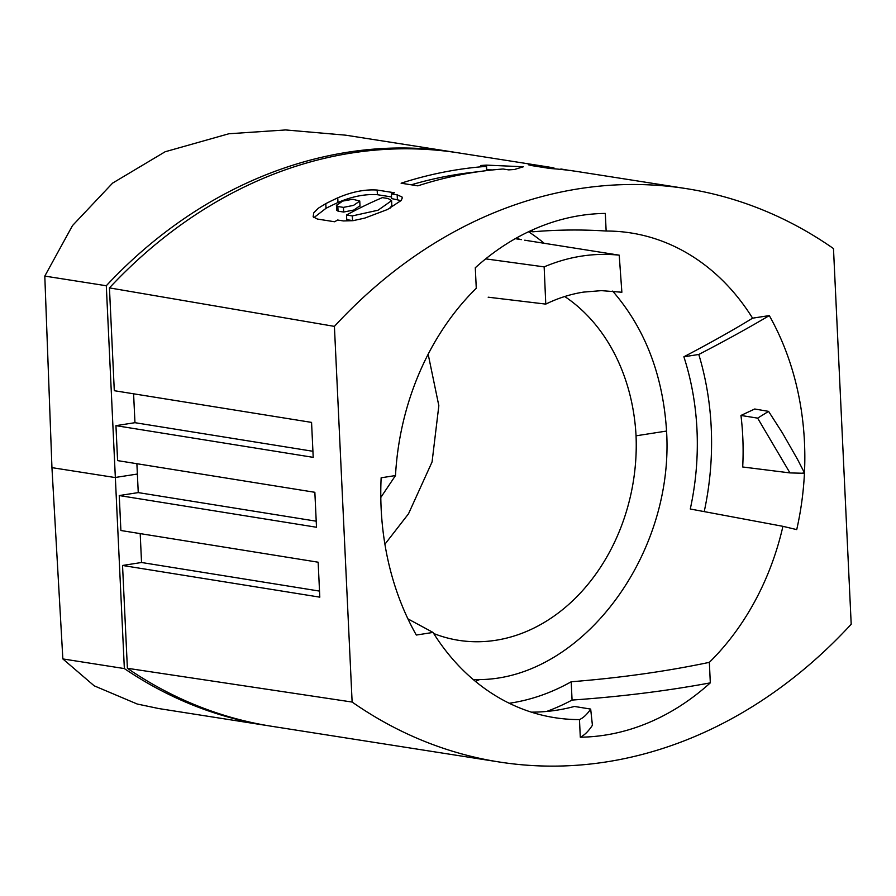 <?xml version="1.0" encoding="UTF-8"?>
<svg xmlns="http://www.w3.org/2000/svg" width="896" height="896" viewBox="0 0 896 896"><rect width="100%" height="100%" fill="white"/><g stroke="black" fill="none" stroke-linecap="round" stroke-linejoin="round"><path stroke-width="1.34" d="M454.25 152.208L345.822 135.195L285.6 129.942L228.906 133.75L165.11 151.771L112.605 183.109L72.509 225.579L44.8 276.091L51.946 467.645L114.968 477.523L137.379 474.04M524.754 240.206L619.214 255.17L621.869 292.242L601.384 290.64L583.475 292.107C570.573 294.134 558.006 298.133 545.776 304.102L488.174 297.192M453.835 152.141C332.595 132.63 202.362 182.694 106.299 285.746L124.354 668.573L62.854 658.93L94.192 685.821L137.211 704.021L158.85 708.568L267.277 725.592M51.946 467.645L62.854 658.93M619.214 255.17C593.824 252.56 568.792 256.458 544.152 266.874L485.699 258.877M433.72 633.528A183.837 146.955 99.7 0 0 456.994 640.046A183.837 146.955 99.7 0 0 495.712 640.293A183.837 146.955 99.7 0 0 636.048 435.814L666.557 431.054C662.995 375.099 645.03 328.44 612.651 291.088M124.354 668.573C168.437 698.398 215.947 717.382 266.862 725.525M544.152 266.874L545.776 304.102M475.373 681.33A245.336 196.448 98.9 0 0 480.043 679.392M544.186 243.275A245.336 196.448 98.9 0 0 528.562 231.75M636.048 435.814A183.837 147.437 98.1 0 0 564.726 296.509M106.299 285.746L44.8 276.091M384.91 544.23L408.498 513.822L432.074 461.922L438.838 405.709L428.165 354.222M473.166 679.482C577.058 683.906 674.598 558.6 666.557 431.054M109.446 287.885L334.41 326.379A530.779 425.006 -81.1 0 1 686.291 188.619A530.779 425.006 -81.1 0 1 833.482 248.573L851.2 624.243A530.779 425.006 -81.1 0 1 499.318 762.003L271.768 726.298A530.779 425.006 -81.1 0 1 127.389 668.282L122.539 565.466L319.805 597.15L318.147 562.206L120.893 530.51L119.246 495.555L316.501 527.251L314.854 492.296L117.589 460.611L115.942 425.656L313.208 457.352L311.562 422.397L114.296 390.701L109.446 287.885A530.779 425.006 -81.1 0 1 458.741 152.914L546.146 166.622A530.779 425.006 -81.1 0 1 553.493 167.866M140.19 533.613L141.546 562.498L122.539 565.466M136.886 463.702L138.253 492.598L119.246 495.555M133.594 393.803L134.96 422.688L115.942 425.656M686.291 188.619L578.794 171.752A530.779 425.006 98.9 0 0 550.043 168.482L532.851 165.782C525.269 164.226 528.304 164.293 541.968 165.995A530.779 425.006 -81.1 0 1 546.146 166.622M528.382 164.774L532.851 165.782M523.387 166.768L486.506 165.122A530.779 425.006 98.9 0 0 480.782 165.502L486.371 166.376A530.779 425.006 98.9 0 0 401.106 183.21L417.861 185.842A530.779 425.006 98.9 0 1 503.115 169.008L508.704 169.882A530.779 425.006 98.9 0 1 514.427 169.501L523.387 166.768M391.373 193.928A530.779 425.006 98.9 0 1 394.374 192.752L377.171 190.053C364.896 189.224 351.758 191.822 337.747 197.837A530.779 425.006 -81.1 0 0 325.797 203.627L318.371 208.174L313.768 212.811L313.141 216.798L317.419 219.061L334.622 221.76A530.779 425.006 98.9 0 1 337.59 220.024L343.392 220.942L352.957 220.696L364.818 218.086L387.442 209.518L401.206 200.48L402.282 197.949L401.957 196.941L397.174 194.835L391.373 193.928L391.597 198.587L401.083 200.637M569.946 170.363L574.325 171.08M569.083 170.363L560.851 168.974M486.506 165.122L486.718 169.781A530.779 425.006 98.9 0 0 486.528 169.792M486.371 166.376L486.562 170.621M492.542 169.938L486.718 169.781M477.747 171.797A530.779 425.006 98.9 0 0 411.264 184.8M313.869 217.672L326.021 208.286A530.779 425.006 98.9 0 1 337.971 202.496C351.982 196.47 365.131 193.883 377.395 194.712L391.518 196.93M337.837 206.506L343.437 207.379L353.55 205.374L359.8 201.051L352.766 199.259L342.608 201.107L336.403 205.542L337.837 206.506L338.05 211.165L343.661 212.038L353.808 210.034L360.002 205.722M338.05 211.165L336.65 210.19M391.597 200.682L388.181 198.531L382.379 197.624A530.779 425.006 98.9 0 0 346.528 215.006L352.318 215.925L378.056 210.213L391.597 200.682L391.81 205.341L390.04 208.219M353.181 220.662L346.741 219.677L346.528 215.006M546.627 711.446A263.032 210.616 -81.1 0 0 572.062 700.067C620.659 696.696 666.736 690.962 710.315 682.853L709.352 662.346A245.336 196.448 98.9 0 0 782.925 526.322L796.723 529.614A263.032 210.616 -81.1 0 0 804.44 473.278L801.864 473.234L804.462 472.83L797.63 459.558L782.544 433.138L768.589 411.376L757.635 418.13L789.958 472.909L801.864 473.234M710.315 682.853A263.032 210.616 -81.1 0 1 580.294 737.195C584.427 735.235 588.47 731.27 592.413 725.267L590.677 709.083L574.448 706.451A245.336 196.448 98.9 0 1 531.328 712.141M704.222 511.616A263.032 210.616 -81.1 0 0 698.79 354.469C725.682 340.491 749.179 327.533 769.294 315.582L752.584 318.181A245.336 196.448 98.9 0 0 665.885 242.67A245.336 196.448 98.9 0 0 630.84 232.938A245.336 196.448 98.9 0 0 606.144 231.034L605.315 213.427A263.032 210.616 -81.1 0 0 475.294 267.758L476.269 288.266A245.336 196.448 98.9 0 0 395.494 475.552L381.147 477.792A263.032 210.616 -81.1 0 0 416.315 635.04L433.026 632.43A245.336 196.448 98.9 0 0 519.725 707.941A245.336 196.448 98.9 0 0 554.77 717.685A245.336 196.448 98.9 0 0 579.466 719.589L580.294 737.195M769.294 315.582A263.032 210.616 -81.1 0 1 804.462 472.83M334.41 326.379L352.128 702.05A530.779 425.006 -81.1 0 0 499.318 762.003M789.958 472.909L742.694 466.984A245.336 196.448 98.9 0 0 740.958 415.453L754.723 409.002L768.589 411.376M509.264 703.259A245.336 196.448 98.9 0 0 571.2 681.766C620.211 677.88 666.266 671.418 709.352 662.346M572.062 700.067L571.2 681.766M579.466 719.589C583.285 717.931 587.026 714.437 590.677 709.083M407.938 618.878L433.026 632.43M395.494 475.552L380.8 497.459M606.144 231.034C581.683 229.443 557.245 229.701 532.862 231.795L529.525 231.291M698.79 354.469L683.883 356.787C710.618 342.754 733.522 329.885 752.584 318.181M532.157 230.07L532.862 231.795M782.925 526.322L690.278 509.006A245.336 196.448 98.9 0 0 683.883 356.787M740.958 415.453L757.635 418.13M127.389 668.282L352.128 702.05M138.253 492.598L316.221 521.192M134.96 422.688L312.917 451.282M141.546 562.498L319.514 591.091M553.986 168.784L553.952 167.899M325.797 203.627L326.021 208.286M337.747 197.837L337.971 202.496M377.171 190.053L377.395 194.712M343.437 207.379L343.661 212.038M352.318 215.925L352.542 220.584M397.174 194.835L397.387 199.494M521.382 239.635L515.267 238.683M336.638 209.72L336.414 205.061M360.013 206.237L359.789 201.578M520.307 239.467L516.242 238.134"/></g></svg>

